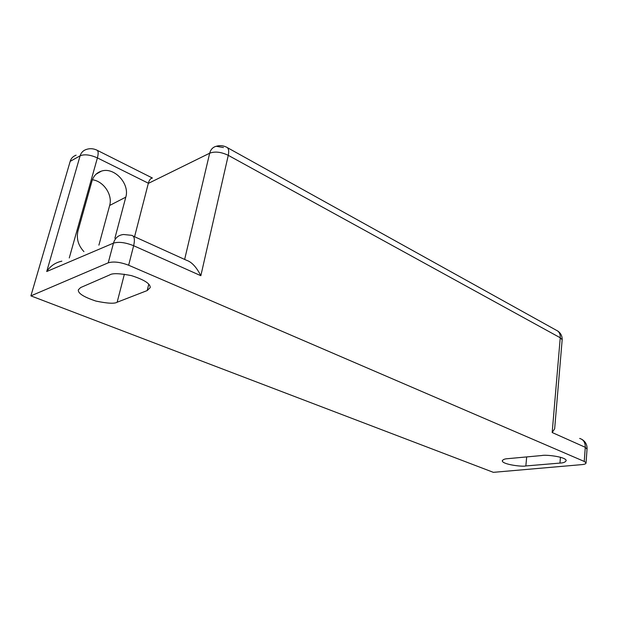 <?xml version="1.0" encoding="UTF-8"?>
<svg xmlns="http://www.w3.org/2000/svg" width="618" height="618" viewBox="0 0 618 618"><rect width="100%" height="100%" fill="white"/><g stroke="black" fill="none" stroke-linecap="round" stroke-linejoin="round"><path stroke-width="0.93" d="M133.249 236.138L186.543 260.294C191.704 261.97 196.462 267.107 200.842 275.705L133.65 245.717L128.637 265.23C120.34 262.078 113.542 261.275 108.235 262.82L30.9 295.875L493.349 472.337L581.839 464.62C584.698 464.373 586.103 463.763 586.057 462.805L584.249 461.437L585.277 447.301L552.175 432.523L554.655 428.815L554.74 427.841M128.637 265.23L584.249 461.437M80.603 287.579L109.734 274.91C112.352 273.086 119.583 273.318 131.418 275.613C144.249 279.753 150.506 283.762 150.197 287.633L147.192 290.568L117.15 302.225C114.562 303.855 107.486 303.477 95.937 301.082C83.608 296.98 77.744 293.218 78.347 289.803L80.603 287.579M507.695 458.672L541.87 455.52C545.315 454.485 565.115 456.64 566.204 460.402C565.709 462.048 563.631 462.936 559.962 463.083L525.841 465.949C522.527 466.938 503.06 464.597 502.303 461.028C502.728 459.622 504.52 458.834 507.695 458.672M98.903 245.161L109.656 205.47C112.862 195.002 103.623 181.105 92.391 179.776M108.235 262.82L113.465 243.129L46.721 271.526L80.116 155.813C84.434 154.021 90.197 154.716 97.405 157.907C98.641 153.109 98.339 150.46 96.501 149.958C93.04 148.444 89.579 148.297 86.118 149.525C83.129 150.545 81.128 152.638 80.116 155.813L70.174 161.368L30.9 295.875M70.174 161.368C71 158.424 72.978 156.362 76.099 155.172M184.643 259.429L209.68 153.202C210.715 149.432 212.909 147.123 216.261 146.281L223.438 147.54M134.569 236.74L148.359 183.222L97.405 157.907L69.27 257.961M114.894 238.254L125.794 197.157C130.043 183.747 114.152 166.574 101.306 171.163C96.632 172.716 93.534 175.983 92.005 180.974L77.968 230.962C76.23 238.525 78.216 245.408 83.924 251.634M46.721 271.526C50.382 265.987 55.435 262.526 61.862 261.159M152.275 178.1C150.545 178.308 149.239 180.016 148.359 183.222M579.661 438.432C583.477 439.568 585.346 442.519 585.277 447.301L587.038 449.162M552.175 432.523L560.248 337.768L562.171 339.745L562.117 340.41M227.439 147.679L556.324 330.251C559.12 331.472 560.426 333.983 560.248 337.768L228.266 155.342L200.842 275.705M148.305 183.415L209.68 153.202C214.94 151.217 221.136 151.928 228.266 155.342C229.216 150.63 228.567 147.864 226.319 147.061C223.044 145.516 219.691 145.253 216.261 146.281M113.465 243.129C118.702 241.576 125.431 242.441 133.65 245.717C135.103 239.22 134.361 235.752 131.425 235.311L123.585 234.5C118.463 235.033 115.087 237.907 113.465 243.129M559.962 463.083L560.441 457.25M525.841 465.949L526.69 456.918M117.15 302.225L124.38 274.199M147.192 290.568L148.776 284.18M109.656 205.47L125.794 197.157M586.057 462.805L587.069 448.699C587.139 444.636 585.4 441.522 581.862 439.352M554.655 428.815L562.171 339.745C562.264 335.991 560.735 333.048 557.59 330.924M502.303 461.028L502.364 460.48M96.037 174.206L101.306 171.163M152.407 178.03L97.374 150.39"/></g></svg>
